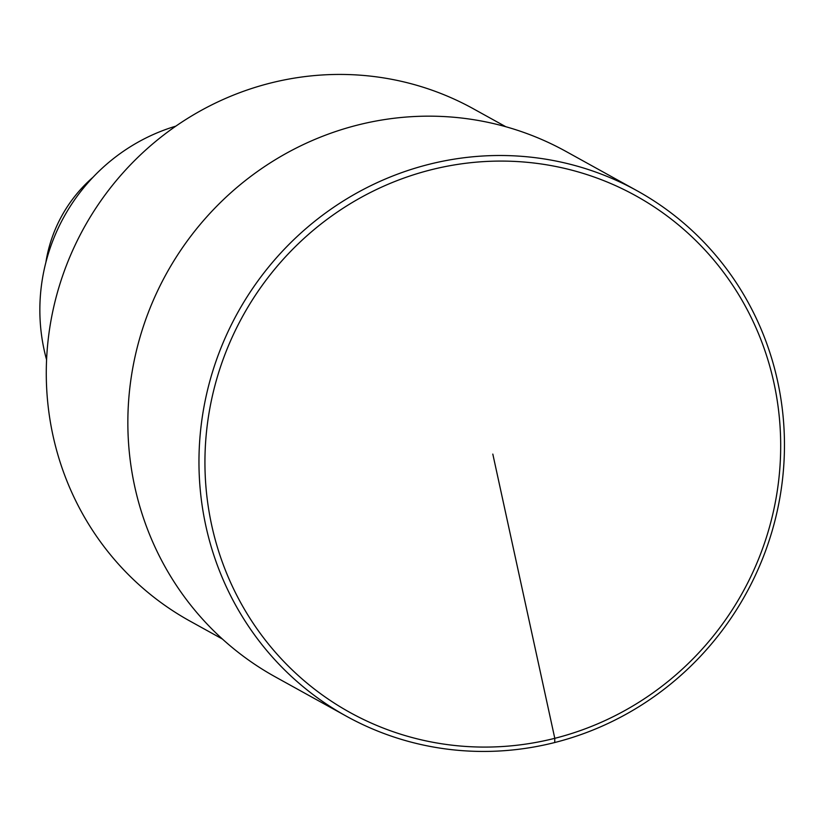 <?xml version="1.0" encoding="UTF-8"?>
<svg xmlns="http://www.w3.org/2000/svg" width="825" height="825" viewBox="0 0 825 825"><rect width="100%" height="100%" fill="white"/><g stroke="black" fill="none" stroke-linecap="round" stroke-linejoin="round"><path stroke-width="1.24" d="M473.426 108.807A292.741 283.15 119 0 0 270.26 83.119A292.741 283.15 119 0 0 49.541 329.268A292.741 283.15 119 0 0 189.967 621.091M175.838 126.142A187.657 181.51 119 0 0 46.582 359.793M92.977 177.282A137.61 133.103 119 0 0 45.87 262.422M565.95 151.418A300.238 290.41 119 0 0 357.576 125.07A300.238 290.41 119 0 0 131.196 377.53A300.238 290.41 119 0 0 275.22 676.83M428.68 164.412A300.238 290.41 119 0 0 202.311 416.873A300.238 290.41 119 0 0 346.325 716.172A300.238 290.41 119 0 0 745.81 594.083A300.238 290.41 119 0 0 637.065 190.761A300.238 290.41 119 0 0 428.68 164.412M430.846 169.847A295.237 285.574 119 0 0 280.345 657.803A295.237 285.574 119 0 0 767.26 534.621A295.237 285.574 119 0 0 430.846 169.847M554.73 742.531L554.792 738.323L492.814 454.09M189.998 621.101L222.42 639.045M473.416 108.807L505.838 126.741M275.251 676.851L346.366 716.193M565.94 151.408L637.055 190.75"/></g></svg>

